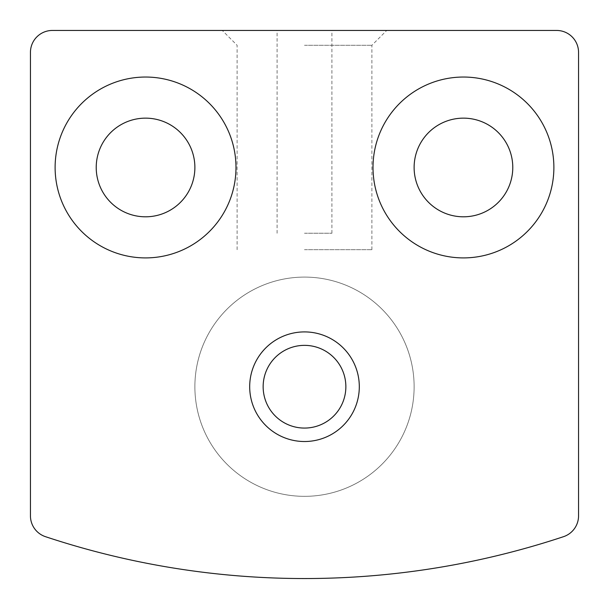 <?xml version="1.0" encoding="UTF-8"?>
<svg xmlns="http://www.w3.org/2000/svg" width="609" height="609" viewBox="0 0 609 609"><rect width="100%" height="100%" fill="white"/><g stroke="black" fill="none" stroke-linecap="round" stroke-linejoin="round"><path stroke-width="0.46" stroke-dasharray="3.04 2.28" d="M30.45 52.374L30.45 515.869A21.924 21.924 0 0 0 45.469 536.674A822.15 822.15 0 0 0 563.531 536.674A21.924 21.924 0 0 0 578.55 515.869L578.55 52.374A21.924 21.924 0 0 0 556.626 30.45L52.374 30.45A21.924 21.924 0 0 0 30.45 52.374M304.5 30.45L386.715 30.45L304.5 30.45M414.12 167.475A49.329 49.329 0 0 1 488.114 124.754A49.329 49.329 0 0 1 488.114 210.196A49.329 49.329 0 0 1 414.12 167.475M96.222 167.475A49.329 49.329 0 0 1 170.215 124.754A49.329 49.329 0 0 1 170.215 210.196A49.329 49.329 0 0 1 96.222 167.475M249.69 386.715A54.81 54.81 0 0 1 331.905 339.251A54.81 54.81 0 0 1 331.905 434.179A54.81 54.81 0 0 1 249.69 386.715A54.81 54.81 0 0 1 331.905 339.251A54.81 54.81 0 0 1 331.905 434.179A54.81 54.81 0 0 1 249.69 386.715A54.81 54.81 0 0 1 331.905 339.251A54.81 54.81 0 0 1 331.905 434.179A54.81 54.81 0 0 1 249.69 386.715M55.114 167.475A90.436 90.436 0 0 1 190.769 89.158A90.436 90.436 0 0 1 190.769 245.792A90.436 90.436 0 0 1 55.114 167.475M373.012 167.475A90.436 90.436 0 0 1 508.667 89.158A90.436 90.436 0 0 1 508.667 245.792A90.436 90.436 0 0 1 373.012 167.475M304.5 233.247L331.905 233.247L304.5 233.247M304.5 249.69L371.886 249.69L304.5 249.69M304.5 45.279L371.886 45.279L304.5 45.279M194.88 386.715A109.62 109.62 0 0 1 359.31 291.78A109.62 109.62 0 0 1 359.31 481.65A109.62 109.62 0 0 1 194.88 386.715A109.62 109.62 0 0 1 359.31 291.78A109.62 109.62 0 0 1 359.31 481.65A109.62 109.62 0 0 1 194.88 386.715A109.62 109.62 0 0 1 359.31 291.78A109.62 109.62 0 0 1 359.31 481.65A109.62 109.62 0 0 1 194.88 386.715A109.62 109.62 0 0 1 359.31 291.78A109.62 109.62 0 0 1 359.31 481.65A109.62 109.62 0 0 1 194.88 386.715M331.905 233.247L331.905 30.45M277.095 233.247L277.095 30.45M371.886 249.69L371.886 45.279L386.715 30.45M237.114 249.69L237.114 45.279L222.285 30.45"/><path stroke-width="0.91" d="M30.45 52.374L30.45 515.869A21.924 21.924 0 0 0 45.469 536.674A822.15 822.15 0 0 0 563.531 536.674A21.924 21.924 0 0 0 578.55 515.869L578.55 52.374A21.924 21.924 0 0 0 556.626 30.45L52.374 30.45A21.924 21.924 0 0 0 30.45 52.374M373.012 167.475A90.436 90.436 0 0 1 508.667 89.158A90.436 90.436 0 0 1 508.667 245.792A90.436 90.436 0 0 1 373.012 167.475M55.114 167.475A90.436 90.436 0 0 1 190.769 89.158A90.436 90.436 0 0 1 190.769 245.792A90.436 90.436 0 0 1 55.114 167.475M96.222 167.475A49.329 49.329 0 0 1 170.215 124.754A49.329 49.329 0 0 1 170.215 210.196A49.329 49.329 0 0 1 96.222 167.475M414.12 167.475A49.329 49.329 0 0 1 488.114 124.754A49.329 49.329 0 0 1 488.114 210.196A49.329 49.329 0 0 1 414.12 167.475M249.69 386.715A54.81 54.81 0 0 1 331.905 339.251A54.81 54.81 0 0 1 331.905 434.179A54.81 54.81 0 0 1 249.69 386.715M263.149 386.715A41.351 41.351 0 0 1 325.176 350.898A41.351 41.351 0 0 1 325.176 422.532A41.351 41.351 0 0 1 263.149 386.715"/></g></svg>
